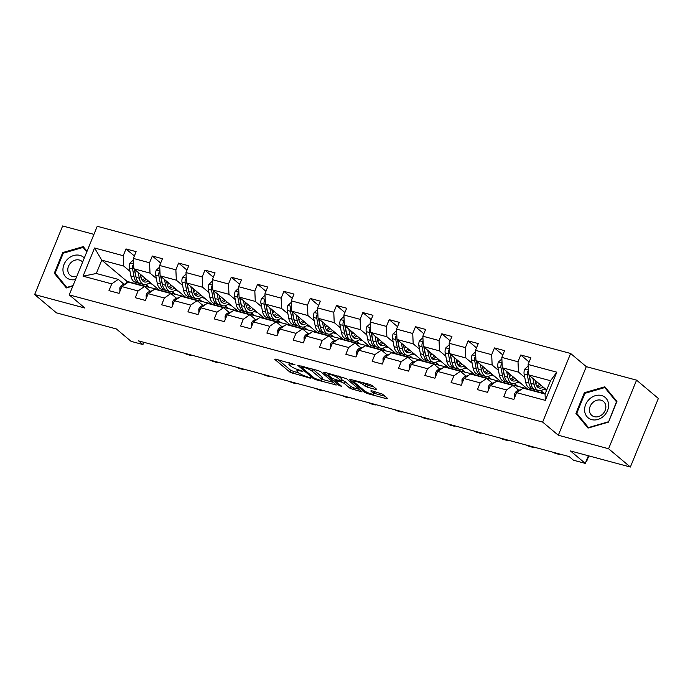 <?xml version="1.0" encoding="UTF-8"?>
<svg xmlns="http://www.w3.org/2000/svg" width="693" height="693" viewBox="0 0 693 693"><rect width="100%" height="100%" fill="white"/><g stroke="black" fill="none" stroke-linecap="round" stroke-linejoin="round"><path stroke-width="1.04" d="M294.949 364.665L275.597 359.121L274.792 359.398L290.185 372.323L310.291 378.213L306.817 376.602A6.419 1.291 -157.8 0 1 298.778 372.877L297.496 371.803A6.419 1.291 -157.8 0 1 296.855 370.798A6.419 1.291 -157.8 0 1 300.06 370.928L302.902 371.344L298.865 369.915A6.419 1.291 -157.8 0 1 290.835 366.199L289.544 365.116A6.419 1.291 -157.8 0 1 288.903 364.12A6.419 1.291 -157.8 0 1 292.108 364.241L294.949 364.665M375.762 389.483L376.568 389.206L372.245 385.577L369.733 384.416L349.194 379.123L364.787 392.368L367.299 393.537L386.841 398.787L387.638 398.51L382.423 394.126L371.552 390.713L370.746 390.991L373.336 393.165A5.362 1.083 -157.8 0 1 373.873 394.005A5.362 1.083 -157.8 0 1 369.88 393.494A5.362 1.083 -157.8 0 1 364.475 390.783L354.34 382.267A5.362 1.083 -157.8 0 1 353.802 381.436A5.362 1.083 -157.8 0 1 357.796 381.938A5.362 1.083 -157.8 0 1 363.201 384.65L367.403 387.231L375.762 389.483L376.056 388.773M93.936 234.373L62.639 225.961L34.65 294.542L56.428 312.846L116.32 328.932L131.124 341.372L142.931 344.551L138.583 340.887L569.118 456.557L573.466 460.221L585.282 463.392L588.392 455.769M608.584 448.743L636.572 380.154L586.295 366.649L558.307 435.239L608.584 448.743L630.361 467.039L570.469 450.952L585.282 463.392M558.307 435.239L542.628 422.063L69.248 294.88L97.237 226.29L570.616 353.473L542.628 422.063M34.65 294.542L84.927 308.056L69.248 294.88M320.746 371.743L318.234 370.582L297.695 365.289L313.288 378.534L315.8 379.695L336.339 384.987L320.746 371.743M324.445 372.245L346.5 378.664L362.092 391.909L350.216 388.452L343.971 383.212L341.458 382.051L334.91 380.518L341.614 386.287L339.293 385.663L323.648 372.522L324.445 372.245M636.572 380.154L658.35 398.458L630.361 467.039M529.131 362.023L520.764 354.998L518.009 361.763L501.81 357.406L504.573 350.641L494.447 347.921L491.683 354.686L475.493 350.337L478.248 343.572L468.13 340.852L465.367 347.617L449.177 343.269L451.931 336.503L441.813 333.783L439.05 340.549L422.851 336.2L425.615 329.435L415.497 326.715L412.733 333.48L396.535 329.123L399.298 322.358L389.18 319.638L386.417 326.403L370.218 322.054L372.981 315.289L362.855 312.569L360.1 319.334L343.901 314.986L346.665 308.22L336.538 305.5L333.775 312.266L317.585 307.917L320.348 301.152L310.221 298.432L307.458 305.197L291.268 300.84L294.023 294.075L283.905 291.355L281.141 298.12L264.951 293.771L267.706 287.006L257.588 284.286L254.825 291.051L238.626 286.703L241.389 279.937L231.271 277.217L228.508 283.983L212.309 279.634L215.073 272.869L204.946 270.149L202.191 276.914L185.993 272.557L188.756 265.791L178.629 263.071L175.875 269.837L159.676 265.488L162.439 258.723L152.313 256.003L149.549 262.768L133.359 258.42L136.123 251.654L125.996 248.934L123.233 255.7L94.551 247.99L83.056 276.169L96.318 273.492L118.243 279.383L124.038 284.251M520.764 354.998L530.89 357.718L528.127 364.483L556.808 372.184L545.304 400.363L516.631 392.654L513.868 399.419L503.742 396.699L506.505 389.934L490.315 385.585L487.551 392.351L477.425 389.631L480.188 382.865L463.989 378.517L461.235 385.282L451.108 382.562L453.872 375.797L437.673 371.439L434.909 378.205L424.792 375.493L427.555 368.719L411.356 364.371L408.593 371.136L398.475 368.416L401.238 361.651L385.039 357.302L382.276 364.068L372.158 361.348L374.913 354.582L358.723 350.234L355.959 356.999L345.842 354.279L348.596 347.514L332.406 343.156L329.643 349.922L319.516 347.21L322.28 340.436L306.081 336.088L303.326 342.853L293.2 340.133L295.963 333.368L279.764 329.019L277.009 335.784L266.883 333.064L269.646 326.299L253.447 321.95L250.684 328.716L240.566 325.996L243.33 319.23L227.131 314.873L224.367 321.639L214.25 318.919L217.013 312.153L200.814 307.805L198.051 314.57L187.933 311.85L190.688 305.085L174.497 300.736L171.734 307.501L161.608 304.781L164.371 298.016L148.181 293.667L145.417 300.433L135.291 297.713L138.054 290.947L121.855 286.59L119.101 293.356L108.974 290.636L111.738 283.87L83.056 276.169M540.54 390.653L543.728 393.329L527.529 388.981L502.269 367.749L518.459 372.106L524.766 377.399M518.806 390.315L513.019 385.447L496.82 381.098L490.315 385.585M518.459 372.106L518.009 361.763M502.269 367.749L501.81 357.406M506.505 389.934L513.019 385.447M514.223 383.584L517.402 386.261L501.212 381.904L475.952 360.681L492.143 365.029L498.449 370.331M492.489 383.246L486.703 378.378L470.504 374.029L463.989 378.517M492.143 365.029L491.683 354.686M475.952 360.681L475.493 350.337M480.188 382.865L486.703 378.378M487.907 376.507L491.086 379.184L474.896 374.835L449.636 353.612L465.826 357.96L472.132 363.253M466.172 376.169L460.377 371.309L444.187 366.952L437.673 371.439M465.826 357.96L465.367 347.617M449.636 353.612L449.177 343.269M453.872 375.797L460.377 371.309M461.581 369.438L464.769 372.115L448.579 367.766L423.31 346.543L439.509 350.892L445.816 356.185M439.847 369.1L434.061 364.241L417.87 359.884L411.356 364.371M439.509 350.892L439.05 340.549M423.31 346.543L422.851 336.2M427.555 368.719L434.061 364.241M435.265 362.37L438.452 365.046L422.254 360.689L396.994 339.466L413.193 343.823L419.49 349.116M413.53 362.032L407.744 357.164L391.545 352.815L385.039 357.302M413.193 343.823L412.733 333.48M396.994 339.466L396.535 329.123M401.238 361.651L407.744 357.164M408.948 355.301L412.136 357.978L395.937 353.621L370.677 332.397L386.876 336.746L393.174 342.047M387.214 354.955L381.427 350.095L365.228 345.746L358.723 350.234M386.876 336.746L386.417 326.403M370.677 332.397L370.218 322.054M374.913 354.582L381.427 350.095M382.631 348.224L385.819 350.901L369.62 346.552L344.36 325.329L360.559 329.677L366.857 334.97M360.897 347.886L355.111 343.026L338.912 338.669L332.406 343.156M360.559 329.677L360.1 319.334M344.36 325.329L343.901 314.986M348.596 347.514L355.111 343.026M356.315 341.155L359.502 343.832L343.304 339.483L318.044 318.252L334.234 322.609L340.54 327.902M334.58 340.817L328.794 335.949L312.595 331.601L306.081 336.088M334.234 322.609L333.775 312.266M318.044 318.252L317.585 307.917M322.28 340.436L328.794 335.949M329.998 334.087L333.177 336.763L316.987 332.406L291.727 311.183L307.917 315.54L314.224 320.833M308.264 333.749L302.477 328.88L286.278 324.532L279.764 329.019M307.917 315.54L307.458 305.197M291.727 311.183L291.268 300.84M295.963 333.368L302.477 328.88M303.681 327.018L306.86 329.695L290.67 325.338L265.402 304.114L281.601 308.463L287.907 313.764M281.947 326.672L276.152 321.812L259.962 317.463L253.447 321.95M281.601 308.463L281.141 298.12M265.402 304.114L264.951 293.771M269.646 326.299L276.152 321.812M277.356 319.941L280.544 322.617L264.354 318.269L239.085 297.046L255.284 301.394L261.59 306.687M255.622 319.603L249.835 314.743L233.645 310.386L227.131 314.873M255.284 301.394L254.825 291.051M239.085 297.046L238.626 286.703M243.33 319.23L249.835 314.743M251.039 312.872L254.227 315.549L238.028 311.2L212.768 289.969L228.967 294.326L235.265 299.619M229.305 312.534L223.518 307.666L207.32 303.317L200.814 307.805M228.967 294.326L228.508 283.983M212.768 289.969L212.309 279.634M217.013 312.153L223.518 307.666M224.723 305.804L227.91 308.48L211.712 304.123L186.452 282.9L202.651 287.257L208.948 292.55M202.988 305.466L197.202 300.597L181.003 296.249L174.497 300.736M202.651 287.257L202.191 276.914M186.452 282.9L185.993 272.557M190.688 305.085L197.202 300.597M198.406 298.726L201.594 301.412L185.395 297.054L160.135 275.831L176.334 280.18L182.631 285.481M176.672 298.388L170.885 293.529L154.686 289.18L148.181 293.667M176.334 280.18L175.875 269.837M160.135 275.831L159.676 265.488M164.371 298.016L170.885 293.529M172.089 291.658L175.277 294.334L159.078 289.986L133.818 268.763L150.009 273.111L156.315 278.404M150.355 291.32L144.568 286.46L128.37 282.103L121.855 286.59M150.009 273.111L149.549 262.768M133.818 268.763L133.359 258.42M138.054 290.947L144.568 286.46M145.773 284.589L148.952 287.266L127.027 281.375L101.758 260.152L123.692 266.043L129.998 271.335M123.692 266.043L123.233 255.7M96.318 273.492L101.758 260.152L94.551 247.99M111.738 283.87L118.243 279.383M586.295 366.649L570.616 353.473M142.931 344.551L143.849 342.307M127.027 281.375L126.152 283.498M516.631 392.654L523.137 388.167L545.07 394.057L550.519 380.717L528.586 374.826L546.708 390.046M543.728 393.329L545.278 393.537M517.402 386.261L527.165 388.678M491.086 379.184L500.848 381.6M464.769 372.115L474.532 374.532M438.452 365.046L448.215 367.463M412.136 357.978L421.898 360.395M385.819 350.901L395.582 353.317M359.502 343.832L369.265 346.249M333.177 336.763L342.94 339.18M306.86 329.695L316.623 332.112M280.544 322.617L290.306 325.034M254.227 315.549L263.99 317.966M227.91 308.48L237.673 310.897M201.594 301.412L211.356 303.829M175.277 294.334L185.04 296.751M148.952 287.266L158.714 289.683M545.304 400.363L545.07 394.057M550.519 380.717L556.808 372.184M528.586 374.826L528.127 364.483M148.666 283.246L152.183 284.191M149.03 287.084L146.006 284.537M134.364 255.96L125.996 248.934M160.681 263.028L152.313 256.003M175.346 294.153L172.323 291.606M174.982 290.315L178.499 291.268M186.997 270.105L178.629 263.071M201.663 301.221L198.64 298.683M201.299 297.392L204.816 298.336M213.314 277.174L204.946 270.149M227.988 308.29L224.956 305.752M227.616 304.461L231.141 305.405M239.631 284.243L231.271 277.217M254.305 315.367L251.282 312.82M253.941 311.529L257.458 312.474M265.947 291.311L257.588 284.286M280.622 322.436L277.598 319.897M280.258 318.598L283.775 319.551M292.264 298.388L283.905 291.355M306.938 329.504L303.915 326.966M306.575 325.675L310.092 326.62M318.589 305.457L310.221 298.432M333.255 336.573L330.232 334.035M332.891 332.744L336.408 333.688M344.906 312.526L336.538 305.5M359.572 343.65L356.548 341.103M359.208 339.813L362.725 340.757M371.223 319.594L362.855 312.569M385.888 350.719L382.865 348.181M385.525 346.89L389.05 347.834M397.539 326.672L389.18 319.638M412.214 357.787L409.182 355.249M411.841 353.958L415.367 354.903M423.856 333.74L415.497 326.715M438.53 364.856L435.507 362.318M438.167 361.027L441.684 361.971M450.173 340.809L441.813 333.783M464.847 371.933L461.824 369.386M464.483 368.096L468 369.04M476.498 347.877L468.13 340.852M491.164 379.002L488.141 376.464M490.8 375.173L494.317 376.117M502.815 354.955L494.447 347.921M517.48 386.07L514.457 383.532M517.117 382.241L520.634 383.186M543.797 393.139L540.774 390.601M543.433 389.31L546.656 390.176M87.041 251.273L83.221 246.621L62.725 252.573L54.297 273.233L66.363 287.933L72.843 286.053M616.926 401.472L604.859 386.772L584.364 392.723L575.935 413.374L588.002 428.083L608.497 422.124L616.926 401.472M57.017 275.511L54.297 273.233M63.401 253.144L62.725 252.573M578.646 415.661L575.935 413.374M585.039 393.286L584.364 392.723M278.291 359.849L290.939 370.478L299.159 373.172M322.262 379.374L333.394 382.371M301.715 366.822L301.152 367.013L314.665 378.369L318.823 379.825A6.419 1.291 -157.8 0 0 322.028 379.955A6.419 1.291 -157.8 0 0 321.387 378.95L312.153 371.188A6.419 1.291 -157.8 0 0 304.114 367.472L301.715 366.822L301.966 366.207M322.028 379.955L322.791 378.101A6.419 1.291 -157.8 0 0 322.141 377.096L321.387 378.95M312.534 369.048A6.419 1.291 -157.8 0 1 312.907 369.334L322.141 377.096M359.147 389.284L353.482 387.768L352.728 389.622M341.684 380.05L344.733 381.358L350.97 386.599L353.482 387.768M328.335 373.969L327.148 372.973M337.5 377.772A5.362 1.083 -157.8 0 0 332.086 375.06A5.362 1.083 -157.8 0 0 328.101 374.549A5.362 1.083 -157.8 0 0 328.638 375.389L332.207 378.387L340.263 381.037L341.069 380.769L337.5 377.772L338.236 375.952M341.268 381.081L342.021 379.227L341.069 380.769M338.323 375.978L341.822 378.915M364.076 382.891L368.156 385.377L373.822 386.902M373.873 394.005L374.627 392.151A5.362 1.083 -157.8 0 0 374.237 391.441M374.151 393.321L384.892 396.205M352.893 379.894L354.045 380.855M133.42 259.918L129.946 263.097A5.414 2.815 105 0 0 129.348 267.983L130.882 275.944A15.636 8.117 105 0 0 135.317 282.259L138.522 283.125A15.636 8.117 105 0 0 139.57 283.264M141.034 277.841A12.976 6.739 105 0 0 142.55 276.1M138.21 272.453L139.319 278.214A15.636 8.117 105 0 0 143.754 284.528A15.636 8.117 105 0 0 149.861 282.242M140.272 274.185L140.766 276.724A12.976 6.739 105 0 0 144.447 281.964A12.976 6.739 105 0 0 148.38 281.003M133.628 264.501L132.692 265.436A5.414 2.815 105 0 0 132.554 268.849L134.087 276.81A15.636 8.117 105 0 0 138.522 283.125M145.547 279.859A15.636 8.117 105 0 0 146.154 279.123M144.872 278.049A12.976 6.739 -75 0 1 142.117 280.206M136.105 277.33A12.976 6.739 -75 0 1 135.533 275.312L134.355 269.213M143.754 284.528L140.549 283.662A15.636 8.117 -75 0 1 136.114 277.356L134.581 269.404M142.949 281.141A12.976 6.739 105 0 0 146.275 279.227M138.271 284.771A15.636 8.117 -75 0 1 139.388 284.91A15.636 8.117 -75 0 1 140.428 285.343M119.95 291.268L119.811 287.933A5.414 2.815 -75 0 1 122.496 284.797L126.55 283.359M129.842 282.501A15.636 8.117 -75 0 1 130.951 282.649L134.156 283.506A15.636 8.117 105 0 0 133.047 283.359M135.066 283.905A15.636 8.117 -75 0 1 136.183 284.052L139.388 284.91M184.208 353.144A4.089 0.823 -157.8 0 0 188.124 354.729L189.813 355.188A4.089 0.823 -157.8 0 0 191.857 355.266A4.089 0.823 -157.8 0 0 191.866 355.206L191.857 355.266M135.135 283.905A15.636 8.117 105 0 0 134.156 283.506M84.295 257.995A13.288 11.036 -50 0 0 67.931 258.844A13.288 11.036 -50 0 0 63.617 273.562A13.288 11.036 -50 0 0 75.52 279.504M82.623 262.101A9.096 7.554 -50 0 0 81.852 261.33A9.096 7.554 -50 0 0 71.18 262.422A9.096 7.554 -50 0 0 70.149 275.251A9.096 7.554 -50 0 0 76.758 276.464M73.016 285.629L66.805 287.439L55.111 273.189L63.28 253.179L83.134 247.41L86.798 251.871M85.499 249.402L83.134 247.41M601.524 395.521A13.288 11.036 -50 0 0 585.637 404.625A13.288 11.036 -50 0 0 591.683 419.62A13.288 11.036 -50 0 0 607.57 410.516A13.288 11.036 -50 0 0 601.524 395.521M601.004 400.19A9.096 7.554 -50 0 0 590.869 404.937A9.096 7.554 -50 0 0 591.787 415.402A9.096 7.554 -50 0 0 594.265 416.684A9.096 7.554 -50 0 0 604.391 411.937A9.096 7.554 -50 0 0 603.482 401.472A9.096 7.554 -50 0 0 601.004 400.19M608.289 421.812L588.435 427.581L576.749 413.34L584.909 393.329L604.772 387.56L616.458 401.801L608.541 422.02M607.137 389.544L604.772 387.56M159.745 266.987L156.263 270.166A5.414 2.815 105 0 0 155.674 275.06L157.198 283.021A15.636 8.117 105 0 0 161.642 289.336L164.847 290.194A15.636 8.117 105 0 0 165.887 290.341M167.351 284.91A12.976 6.739 105 0 0 168.867 283.168M164.527 279.522L165.636 285.282A15.636 8.117 105 0 0 170.071 291.597A15.636 8.117 105 0 0 176.178 289.31M166.597 281.254L167.082 283.792A12.976 6.739 105 0 0 170.764 289.033A12.976 6.739 105 0 0 174.697 288.071M159.944 271.569L159.009 272.514A5.414 2.815 105 0 0 158.879 275.918L160.404 283.879A15.636 8.117 105 0 0 164.847 290.194M171.864 286.937A15.636 8.117 105 0 0 172.47 286.192M171.188 285.118A12.976 6.739 -75 0 1 168.434 287.274M162.431 284.399A12.976 6.739 -75 0 1 161.85 282.389L160.681 276.29M170.071 291.597L166.866 290.739A15.636 8.117 -75 0 1 162.431 284.425L160.906 276.481M169.265 288.219A12.976 6.739 105 0 0 172.592 286.304M186.062 274.056L182.588 277.243A5.414 2.815 105 0 0 181.99 282.129L183.524 290.09A15.636 8.117 105 0 0 187.959 296.405L191.164 297.262A15.636 8.117 105 0 0 192.212 297.41M193.668 291.978A12.976 6.739 105 0 0 195.183 290.237M190.844 286.59L191.952 292.351A15.636 8.117 105 0 0 196.396 298.666A15.636 8.117 105 0 0 202.495 296.379M192.914 288.331L193.399 290.861A12.976 6.739 105 0 0 197.081 296.102A12.976 6.739 105 0 0 201.022 295.14M186.261 278.638L185.334 279.582A5.414 2.815 105 0 0 185.196 282.987L186.729 290.947A15.636 8.117 105 0 0 191.164 297.262M198.181 294.005A15.636 8.117 105 0 0 198.787 293.269M197.505 292.186A12.976 6.739 -75 0 1 194.75 294.343M188.747 291.467A12.976 6.739 -75 0 1 188.167 289.457L186.997 283.359M196.396 298.666L193.182 297.808A15.636 8.117 -75 0 1 188.747 291.493L187.223 283.55M195.582 295.287A12.976 6.739 105 0 0 198.908 293.373M164.588 291.84A15.636 8.117 -75 0 1 165.705 291.987A15.636 8.117 -75 0 1 166.744 292.42M146.266 298.336L146.128 295.01A5.414 2.815 -75 0 1 148.813 291.866L152.867 290.428M156.159 289.57A15.636 8.117 -75 0 1 157.268 289.717L160.473 290.575A15.636 8.117 105 0 0 159.364 290.436M161.382 290.973A15.636 8.117 -75 0 1 162.5 291.121L165.705 291.987M210.525 360.221A4.089 0.823 -157.8 0 0 214.44 361.798L216.129 362.257A4.089 0.823 -157.8 0 0 218.174 362.335A4.089 0.823 -157.8 0 0 218.182 362.274M161.452 290.973A15.636 8.117 105 0 0 160.473 290.575M190.913 298.908A15.636 8.117 -75 0 1 192.022 299.055A15.636 8.117 -75 0 1 193.061 299.489M172.592 305.414L172.444 302.079A5.414 2.815 -75 0 1 175.13 298.943L179.184 297.505M182.476 296.639A15.636 8.117 -75 0 1 183.593 296.786L186.798 297.652A15.636 8.117 105 0 0 185.681 297.505M187.708 298.051A15.636 8.117 -75 0 1 188.817 298.198L192.022 299.055M236.841 367.29A4.089 0.823 -157.8 0 0 240.757 368.875L242.446 369.326A4.089 0.823 -157.8 0 0 244.49 369.404A4.089 0.823 -157.8 0 0 244.499 369.343M187.768 298.051A15.636 8.117 105 0 0 186.798 297.652M212.379 281.133L208.905 284.312A5.414 2.815 105 0 0 208.307 289.198L209.84 297.158A15.636 8.117 105 0 0 214.276 303.473L217.481 304.331A15.636 8.117 105 0 0 218.529 304.478M219.984 299.047A12.976 6.739 105 0 0 221.5 297.314M217.169 293.667L218.269 299.428A15.636 8.117 105 0 0 222.713 305.743A15.636 8.117 105 0 0 228.811 303.447M219.231 295.4L219.716 297.929A12.976 6.739 105 0 0 223.397 303.17A12.976 6.739 105 0 0 227.339 302.209M212.578 285.715L211.651 286.651A5.414 2.815 105 0 0 211.512 290.064L213.046 298.025A15.636 8.117 105 0 0 217.481 304.331M224.497 301.074A15.636 8.117 105 0 0 225.104 300.338M223.822 299.263A12.976 6.739 -75 0 1 221.067 301.412M222.713 305.743L219.508 304.877A15.636 8.117 -75 0 1 215.064 298.562A12.976 6.739 -75 0 1 214.483 296.526L213.314 290.428M221.899 302.356A12.976 6.739 105 0 0 225.234 300.441M218.269 299.428L215.064 298.562L213.539 290.618M238.695 288.201L235.222 291.381A5.414 2.815 105 0 0 234.624 296.275L236.157 304.227A15.636 8.117 105 0 0 240.592 310.542L243.797 311.408A15.636 8.117 105 0 0 244.846 311.547M246.301 306.124A12.976 6.739 105 0 0 247.817 304.383M243.486 300.736L244.594 306.497A15.636 8.117 105 0 0 249.03 312.812A15.636 8.117 105 0 0 255.128 310.525M245.547 302.469L246.032 305.007A12.976 6.739 105 0 0 249.714 310.247A12.976 6.739 105 0 0 253.655 309.286M238.903 292.784L237.968 293.719A5.414 2.815 105 0 0 237.829 297.132L239.362 305.093A15.636 8.117 105 0 0 243.797 311.408M250.823 308.142A15.636 8.117 105 0 0 251.42 307.406M250.138 306.332A12.976 6.739 -75 0 1 247.384 308.489M241.381 305.613A12.976 6.739 -75 0 1 240.8 303.595L239.631 297.496M249.03 312.812L245.824 311.945A15.636 8.117 -75 0 1 241.389 305.639L239.856 297.687M248.215 309.424A12.976 6.739 105 0 0 251.55 307.51M265.012 295.27L261.538 298.449A5.414 2.815 105 0 0 260.94 303.343L262.474 311.304A15.636 8.117 105 0 0 266.909 317.619L270.114 318.477A15.636 8.117 105 0 0 271.162 318.624M272.618 313.193A12.976 6.739 105 0 0 274.142 311.452M269.802 307.805L270.911 313.565A15.636 8.117 105 0 0 275.346 319.88A15.636 8.117 105 0 0 281.445 317.593M271.864 309.537L272.349 312.075A12.976 6.739 105 0 0 276.039 317.316A12.976 6.739 105 0 0 279.972 316.354M265.22 299.852L264.284 300.797A5.414 2.815 105 0 0 264.146 304.201L265.679 312.162A15.636 8.117 105 0 0 270.114 318.477M277.139 315.22A15.636 8.117 105 0 0 277.737 314.475M276.464 313.401A12.976 6.739 -75 0 1 273.7 315.558M267.697 312.682A12.976 6.739 -75 0 1 267.126 310.672L265.947 304.574M275.346 319.88L272.141 319.023A15.636 8.117 -75 0 1 267.706 312.708L266.173 304.764M274.541 316.502A12.976 6.739 105 0 0 277.867 314.587M217.23 305.977A15.636 8.117 -75 0 1 218.338 306.124A15.636 8.117 -75 0 1 219.378 306.557M198.908 312.482L198.77 309.147A5.414 2.815 -75 0 1 201.446 306.011L205.5 304.574M208.792 303.716A15.636 8.117 -75 0 1 209.91 303.863L213.115 304.721A15.636 8.117 105 0 0 211.997 304.574M214.024 305.119A15.636 8.117 -75 0 1 215.133 305.266L218.338 306.124M263.167 374.359A4.089 0.823 -157.8 0 0 267.082 375.944L268.763 376.394A4.089 0.823 -157.8 0 0 270.807 376.481A4.089 0.823 -157.8 0 0 270.824 376.42L270.807 376.481M214.094 305.119A15.636 8.117 105 0 0 213.115 304.721M243.546 313.054A15.636 8.117 -75 0 1 244.664 313.193A15.636 8.117 -75 0 1 245.694 313.626M225.225 319.551L225.086 316.216A5.414 2.815 -75 0 1 227.763 313.08L231.826 311.642M235.109 310.785A15.636 8.117 -75 0 1 236.226 310.932L239.431 311.789A15.636 8.117 105 0 0 238.314 311.642M240.341 312.188A15.636 8.117 -75 0 1 241.459 312.335L244.664 313.193M289.483 381.427A4.089 0.823 -157.8 0 0 293.399 383.012L295.079 383.472A4.089 0.823 -157.8 0 0 297.124 383.55A4.089 0.823 -157.8 0 0 297.141 383.489M240.41 312.188A15.636 8.117 105 0 0 239.431 311.789M269.863 320.123A15.636 8.117 -75 0 1 270.98 320.27A15.636 8.117 -75 0 1 272.02 320.703M251.542 326.62L251.403 323.293A5.414 2.815 -75 0 1 254.08 320.149L258.142 318.711M261.426 317.853A15.636 8.117 -75 0 1 262.543 318L265.748 318.867A15.636 8.117 105 0 0 264.631 318.719M266.658 319.256A15.636 8.117 -75 0 1 267.775 319.404L270.98 320.27M315.8 388.504A4.089 0.823 -157.8 0 0 319.716 390.081L321.405 390.54A4.089 0.823 -157.8 0 0 323.44 390.618A4.089 0.823 -157.8 0 0 323.458 390.557L323.44 390.618M266.727 319.256A15.636 8.117 105 0 0 265.748 318.867M296.18 327.191A15.636 8.117 -75 0 1 297.297 327.339A15.636 8.117 -75 0 1 298.336 327.772M277.858 333.697L277.72 330.362A5.414 2.815 -75 0 1 280.396 327.226L284.459 325.788M287.742 324.922A15.636 8.117 -75 0 1 288.86 325.069L292.065 325.935A15.636 8.117 105 0 0 290.947 325.788M292.974 326.334A15.636 8.117 -75 0 1 294.092 326.481L297.297 327.339M342.117 395.573A4.089 0.823 -157.8 0 0 346.032 397.158L347.721 397.609A4.089 0.823 -157.8 0 0 349.757 397.687A4.089 0.823 -157.8 0 0 349.774 397.626M293.044 326.334A15.636 8.117 105 0 0 292.065 325.935M322.496 334.26A15.636 8.117 -75 0 1 323.614 334.407A15.636 8.117 -75 0 1 324.653 334.84M304.175 340.765L304.036 337.43A5.414 2.815 -75 0 1 306.722 334.295L310.776 332.857M314.068 331.999A15.636 8.117 -75 0 1 315.176 332.146L318.382 333.004A15.636 8.117 105 0 0 317.273 332.857M319.291 333.402A15.636 8.117 -75 0 1 320.409 333.55L323.614 334.407M368.433 402.642A4.089 0.823 -157.8 0 0 372.349 404.227L374.038 404.677A4.089 0.823 -157.8 0 0 376.082 404.764A4.089 0.823 -157.8 0 0 376.091 404.703L376.082 404.764M319.36 333.402A15.636 8.117 105 0 0 318.382 333.004M348.813 341.337A15.636 8.117 -75 0 1 349.93 341.476A15.636 8.117 -75 0 1 350.97 341.909M330.492 347.834L330.353 344.499A5.414 2.815 -75 0 1 333.038 341.363L337.093 339.925M340.384 339.068A15.636 8.117 -75 0 1 341.493 339.215L344.698 340.072A15.636 8.117 105 0 0 343.589 339.925M345.608 340.471A15.636 8.117 -75 0 1 346.725 340.618L349.93 341.476M394.75 409.71A4.089 0.823 -157.8 0 0 398.666 411.296L400.355 411.755A4.089 0.823 -157.8 0 0 402.399 411.833A4.089 0.823 -157.8 0 0 402.408 411.772L402.399 411.833M345.677 340.471A15.636 8.117 105 0 0 344.698 340.072M375.138 348.406A15.636 8.117 -75 0 1 376.247 348.553A15.636 8.117 -75 0 1 377.287 348.986M356.817 354.903L356.67 351.576A5.414 2.815 -75 0 1 359.355 348.432L363.409 346.994M366.701 346.136A15.636 8.117 -75 0 1 367.818 346.283L371.024 347.15A15.636 8.117 105 0 0 369.906 347.002M371.933 347.539A15.636 8.117 -75 0 1 373.042 347.687L376.247 348.553M421.067 416.788A4.089 0.823 -157.8 0 0 424.982 418.373L426.671 418.823A4.089 0.823 -157.8 0 0 428.716 418.901A4.089 0.823 -157.8 0 0 428.724 418.841M372.002 347.548A15.636 8.117 105 0 0 371.024 347.15M401.455 355.474A15.636 8.117 -75 0 1 402.564 355.622A15.636 8.117 -75 0 1 403.603 356.055M383.134 361.98L382.995 358.645A5.414 2.815 -75 0 1 385.672 355.509L389.726 354.071M393.018 353.205A15.636 8.117 -75 0 1 394.135 353.352L397.34 354.218A15.636 8.117 105 0 0 396.223 354.071M398.25 354.617A15.636 8.117 -75 0 1 399.359 354.764L402.564 355.622M447.392 423.856A4.089 0.823 -157.8 0 0 451.308 425.441L452.988 425.892A4.089 0.823 -157.8 0 0 455.032 425.97A4.089 0.823 -157.8 0 0 455.05 425.909M398.319 354.617A15.636 8.117 105 0 0 397.34 354.218M427.772 362.543A15.636 8.117 -75 0 1 428.889 362.69A15.636 8.117 -75 0 1 429.92 363.123M409.45 369.048L409.312 365.713A5.414 2.815 -75 0 1 411.988 362.578L416.051 361.14M419.334 360.282A15.636 8.117 -75 0 1 420.452 360.429L423.657 361.287A15.636 8.117 105 0 0 422.539 361.14M424.566 361.685A15.636 8.117 -75 0 1 425.684 361.833L428.889 362.69M473.709 430.925A4.089 0.823 -157.8 0 0 477.624 432.51L479.305 432.96A4.089 0.823 -157.8 0 0 481.349 433.047A4.089 0.823 -157.8 0 0 481.366 432.986L481.349 433.047M424.636 361.685A15.636 8.117 105 0 0 423.657 361.287M454.088 369.62A15.636 8.117 -75 0 1 455.206 369.759A15.636 8.117 -75 0 1 456.245 370.192M435.767 376.117L435.628 372.782A5.414 2.815 -75 0 1 438.305 369.646L442.368 368.208M445.651 367.351A15.636 8.117 -75 0 1 446.768 367.498L449.974 368.355A15.636 8.117 105 0 0 448.856 368.208M450.883 368.754A15.636 8.117 -75 0 1 452.001 368.901L455.206 369.759M500.025 437.993A4.089 0.823 -157.8 0 0 503.941 439.579L505.63 440.038A4.089 0.823 -157.8 0 0 507.666 440.116A4.089 0.823 -157.8 0 0 507.683 440.055M450.952 368.754A15.636 8.117 105 0 0 449.974 368.355M480.405 376.689A15.636 8.117 -75 0 1 481.522 376.836A15.636 8.117 -75 0 1 482.562 377.269M462.084 383.186L461.945 379.859A5.414 2.815 -75 0 1 464.622 376.715L468.685 375.277M471.968 374.419A15.636 8.117 -75 0 1 473.085 374.566L476.29 375.433A15.636 8.117 105 0 0 475.173 375.285M477.2 375.823A15.636 8.117 -75 0 1 478.317 375.97L481.522 376.836M526.342 445.071A4.089 0.823 -157.8 0 0 530.258 446.656L531.947 447.106A4.089 0.823 -157.8 0 0 533.991 447.184A4.089 0.823 -157.8 0 0 534 447.124L533.991 447.184M477.269 375.831A15.636 8.117 105 0 0 476.29 375.433M506.722 383.757A15.636 8.117 -75 0 1 507.839 383.905A15.636 8.117 -75 0 1 508.879 384.338M488.4 390.263L488.262 386.928A5.414 2.815 -75 0 1 490.947 383.792L495.001 382.354M498.293 381.496A15.636 8.117 -75 0 1 499.402 381.635L502.607 382.501A15.636 8.117 105 0 0 501.498 382.354M503.516 382.9A15.636 8.117 -75 0 1 504.634 383.047L507.839 383.905M552.659 452.139A4.089 0.823 -157.8 0 0 556.574 453.724L558.263 454.175A4.089 0.823 -157.8 0 0 560.308 454.253A4.089 0.823 -157.8 0 0 560.316 454.192M503.586 382.9A15.636 8.117 105 0 0 502.607 382.501M291.329 302.339L287.855 305.526A5.414 2.815 105 0 0 287.257 310.412L288.79 318.373A15.636 8.117 105 0 0 293.226 324.688L296.431 325.545A15.636 8.117 105 0 0 297.479 325.693M298.943 320.261A12.976 6.739 105 0 0 300.459 318.52M296.119 314.873L297.228 320.634A15.636 8.117 105 0 0 301.663 326.949A15.636 8.117 105 0 0 307.77 324.662M298.181 316.614L298.674 319.144A12.976 6.739 105 0 0 302.356 324.385A12.976 6.739 105 0 0 306.289 323.423M291.536 306.921L290.601 307.865A5.414 2.815 105 0 0 290.462 311.27L291.996 319.23A15.636 8.117 105 0 0 296.431 325.545M303.456 322.288A15.636 8.117 105 0 0 304.062 321.552M302.78 320.469A12.976 6.739 -75 0 1 300.026 322.626M294.014 319.75A12.976 6.739 -75 0 1 293.442 317.74L292.264 311.642M301.663 326.949L298.458 326.091A15.636 8.117 -75 0 1 294.023 319.776L292.489 311.833M300.857 323.57A12.976 6.739 105 0 0 304.184 321.656M317.654 309.416L314.172 312.595A5.414 2.815 105 0 0 313.574 317.481L315.107 325.441A15.636 8.117 105 0 0 319.551 331.756L322.756 332.614A15.636 8.117 105 0 0 323.796 332.761M325.26 327.33A12.976 6.739 105 0 0 326.775 325.597M322.436 321.95L323.544 327.711A15.636 8.117 105 0 0 327.98 334.026A15.636 8.117 105 0 0 334.087 331.739M324.497 323.683L324.991 326.212A12.976 6.739 105 0 0 328.673 331.453A12.976 6.739 105 0 0 332.605 330.492M317.853 313.998L316.918 314.934A5.414 2.815 105 0 0 316.788 318.347L318.312 326.308A15.636 8.117 105 0 0 322.756 332.614M329.773 329.357A15.636 8.117 105 0 0 330.379 328.621M329.097 327.546A12.976 6.739 -75 0 1 326.342 329.695M327.98 334.026L324.774 333.16A15.636 8.117 -75 0 1 320.339 326.845A12.976 6.739 -75 0 1 319.759 324.809L318.581 318.711M327.174 330.639A12.976 6.739 105 0 0 330.5 328.725M323.544 327.711L320.339 326.845L318.815 318.901M343.971 316.484L340.497 319.664A5.414 2.815 105 0 0 339.899 324.558L341.424 332.51A15.636 8.117 105 0 0 345.868 338.825L349.073 339.691A15.636 8.117 105 0 0 350.112 339.839M351.576 334.407A12.976 6.739 105 0 0 353.092 332.666M348.752 329.019L349.861 334.78A15.636 8.117 105 0 0 354.296 341.095A15.636 8.117 105 0 0 360.403 338.808M350.823 330.752L351.308 333.29A12.976 6.739 105 0 0 354.989 338.531A12.976 6.739 105 0 0 358.922 337.569M344.17 321.067L343.234 322.002A5.414 2.815 105 0 0 343.104 325.415L344.629 333.376A15.636 8.117 105 0 0 349.073 339.691M356.089 336.426A15.636 8.117 105 0 0 356.696 335.689M355.414 334.615A12.976 6.739 -75 0 1 352.659 336.772M346.656 333.896A12.976 6.739 -75 0 1 346.076 331.878L344.906 325.779M354.296 341.095L351.091 340.237A15.636 8.117 -75 0 1 346.656 333.922L345.131 325.97M353.491 337.708A12.976 6.739 105 0 0 356.817 335.793M370.287 323.553L366.814 326.732A5.414 2.815 105 0 0 366.216 331.626L367.749 339.587A15.636 8.117 105 0 0 372.184 345.902L375.389 346.76A15.636 8.117 105 0 0 376.438 346.907M377.893 341.476A12.976 6.739 105 0 0 379.409 339.735M375.069 336.088L376.178 341.848A15.636 8.117 105 0 0 380.622 348.163A15.636 8.117 105 0 0 386.72 345.876M377.139 337.82L377.624 340.358A12.976 6.739 105 0 0 381.306 345.599A12.976 6.739 105 0 0 385.247 344.638M370.486 328.135L369.56 329.08A5.414 2.815 105 0 0 369.421 332.484L370.954 340.445A15.636 8.117 105 0 0 375.389 346.76M382.406 343.503A15.636 8.117 105 0 0 383.012 342.758M381.73 341.684A12.976 6.739 -75 0 1 378.976 343.841M372.973 340.965A12.976 6.739 -75 0 1 372.392 338.955L371.223 332.857M380.622 348.163L377.416 347.306A15.636 8.117 -75 0 1 372.973 340.991L371.448 333.047M379.807 344.785A12.976 6.739 105 0 0 383.134 342.87M396.604 330.622L393.13 333.809A5.414 2.815 105 0 0 392.533 338.695L394.066 346.656A15.636 8.117 105 0 0 398.501 352.971L401.706 353.828A15.636 8.117 105 0 0 402.754 353.976M404.21 348.544A12.976 6.739 105 0 0 405.726 346.803M401.394 343.165L402.494 348.917A15.636 8.117 105 0 0 406.938 355.232A15.636 8.117 105 0 0 413.037 352.945M403.456 344.897L403.941 347.427A12.976 6.739 105 0 0 407.623 352.668A12.976 6.739 105 0 0 411.564 351.706M396.803 335.204L395.876 336.148A5.414 2.815 105 0 0 395.738 339.553L397.271 347.514A15.636 8.117 105 0 0 401.706 353.828M408.723 350.571A15.636 8.117 105 0 0 409.329 349.835M408.047 348.752A12.976 6.739 -75 0 1 405.292 350.909M399.289 348.033A12.976 6.739 -75 0 1 398.709 346.024L397.539 339.925M406.938 355.232L403.733 354.374A15.636 8.117 -75 0 1 399.289 348.059L397.765 340.116M406.124 351.853A12.976 6.739 105 0 0 409.459 349.939M422.921 337.699L419.447 340.878A5.414 2.815 105 0 0 418.849 345.764L420.382 353.725A15.636 8.117 105 0 0 424.818 360.039L428.023 360.897A15.636 8.117 105 0 0 429.071 361.044M430.526 355.613A12.976 6.739 105 0 0 432.051 353.88M427.711 350.234L428.82 355.994A15.636 8.117 105 0 0 433.255 362.309A15.636 8.117 105 0 0 439.353 360.022M429.773 351.966L430.258 354.495A12.976 6.739 105 0 0 433.939 359.736A12.976 6.739 105 0 0 437.881 358.775M423.128 342.281L422.193 343.217A5.414 2.815 105 0 0 422.054 346.63L423.588 354.591A15.636 8.117 105 0 0 428.023 360.897M435.048 357.64A15.636 8.117 105 0 0 435.646 356.904M434.364 355.83A12.976 6.739 -75 0 1 431.609 357.978M425.606 355.111A12.976 6.739 -75 0 1 425.034 353.092L423.856 346.994M433.255 362.309L430.05 361.443A15.636 8.117 -75 0 1 425.615 355.128L424.081 347.184M432.441 358.922A12.976 6.739 105 0 0 435.776 357.008M449.237 344.767L445.764 347.947A5.414 2.815 105 0 0 445.166 352.841L446.699 360.793A15.636 8.117 105 0 0 451.134 367.108L454.339 367.974A15.636 8.117 105 0 0 455.388 368.122M456.843 362.69A12.976 6.739 105 0 0 458.368 360.949M454.028 357.302L455.136 363.063A15.636 8.117 105 0 0 459.572 369.378A15.636 8.117 105 0 0 465.67 367.091M456.089 359.035L456.574 361.573A12.976 6.739 105 0 0 460.265 366.814A12.976 6.739 105 0 0 464.197 365.852M449.445 349.35L448.51 350.286A5.414 2.815 105 0 0 448.371 353.699L449.904 361.659A15.636 8.117 105 0 0 454.339 367.974M461.365 364.717A15.636 8.117 105 0 0 461.962 363.972M460.689 362.898A12.976 6.739 -75 0 1 457.926 365.055M451.923 362.179A12.976 6.739 -75 0 1 451.351 360.161L450.173 354.062M459.572 369.378L456.366 368.52A15.636 8.117 -75 0 1 451.931 362.205L450.398 354.253M458.766 365.991A12.976 6.739 105 0 0 462.092 364.076M475.554 351.836L472.08 355.015A5.414 2.815 105 0 0 471.483 359.91L473.016 367.87A15.636 8.117 105 0 0 477.451 374.185L480.656 375.043A15.636 8.117 105 0 0 481.704 375.19M483.168 369.759A12.976 6.739 105 0 0 484.684 368.018M480.344 364.371L481.453 370.131A15.636 8.117 105 0 0 485.888 376.446A15.636 8.117 105 0 0 491.995 374.159M482.406 366.112L482.9 368.641A12.976 6.739 105 0 0 486.581 373.882A12.976 6.739 105 0 0 490.514 372.921M475.762 356.419L474.826 357.363A5.414 2.815 105 0 0 474.688 360.767L476.221 368.728A15.636 8.117 105 0 0 480.656 375.043M487.681 371.786A15.636 8.117 105 0 0 488.288 371.041M487.006 369.967A12.976 6.739 -75 0 1 484.251 372.124M478.239 369.248A12.976 6.739 -75 0 1 477.668 367.238L476.489 361.14M485.888 376.446L482.683 375.589A15.636 8.117 -75 0 1 478.248 369.274L476.715 361.33M485.083 373.068A12.976 6.739 105 0 0 488.409 371.153M501.879 358.905L498.397 362.092A5.414 2.815 105 0 0 497.808 366.978L499.332 374.939A15.636 8.117 105 0 0 503.776 381.254L506.981 382.112A15.636 8.117 105 0 0 508.021 382.259M509.485 376.827A12.976 6.739 105 0 0 511.001 375.086M506.661 371.448L507.77 377.209A15.636 8.117 105 0 0 512.205 383.515A15.636 8.117 105 0 0 518.312 381.228M508.723 373.18L509.216 375.71A12.976 6.739 105 0 0 512.898 380.951A12.976 6.739 105 0 0 516.831 379.989M502.079 363.487L501.143 364.431A5.414 2.815 105 0 0 501.013 367.836L502.538 375.797A15.636 8.117 105 0 0 506.981 382.112M513.998 378.854A15.636 8.117 105 0 0 514.604 378.118M513.322 377.035A12.976 6.739 -75 0 1 510.568 379.192M504.565 376.316A12.976 6.739 -75 0 1 503.984 374.307L502.815 368.208M512.205 383.515L509 382.657A15.636 8.117 -75 0 1 504.565 376.342L503.04 368.399M511.399 380.136A12.976 6.739 105 0 0 514.726 378.222M528.196 365.982L524.722 369.161A5.414 2.815 105 0 0 524.125 374.047L525.649 382.008A15.636 8.117 105 0 0 530.093 388.323L533.298 389.189A15.636 8.117 105 0 0 534.338 389.327M535.802 383.896A12.976 6.739 105 0 0 537.318 382.164M532.978 378.517L534.086 384.277A15.636 8.117 105 0 0 538.522 390.592A15.636 8.117 105 0 0 544.629 388.305M535.048 380.249L535.533 382.779A12.976 6.739 105 0 0 539.215 388.019A12.976 6.739 105 0 0 543.156 387.058M528.395 370.564L527.46 371.5A5.414 2.815 105 0 0 527.33 374.913L528.854 382.874A15.636 8.117 105 0 0 533.298 389.189M540.315 385.923A15.636 8.117 105 0 0 540.921 385.187M539.639 384.113A12.976 6.739 -75 0 1 536.884 386.261M538.522 390.592L535.317 389.726A15.636 8.117 -75 0 1 530.881 383.411A12.976 6.739 -75 0 1 530.301 381.375L529.131 375.277M537.716 387.205A12.976 6.739 105 0 0 541.042 385.291M534.086 384.277L530.881 383.411L529.357 375.467M533.047 390.826A15.636 8.117 -75 0 1 534.156 390.973A15.636 8.117 -75 0 1 535.195 391.406M514.717 397.332L514.578 393.996A5.414 2.815 -75 0 1 517.264 390.861L521.318 389.423M524.61 388.565A15.636 8.117 -75 0 1 525.718 388.712L528.924 389.57A15.636 8.117 105 0 0 527.815 389.423M529.833 389.968A15.636 8.117 -75 0 1 530.951 390.116L534.156 390.973M586.053 461.503A4.089 0.823 -157.8 0 0 586.625 461.33A4.089 0.823 -157.8 0 0 586.339 460.802M529.902 389.968A15.636 8.117 105 0 0 528.924 389.57M588.227 456.167A4.089 0.823 22.2 0 1 588.513 456.696L586.625 461.33M292.359 363.626L292.108 364.241M302.52 371.093L302.339 371.535M300.312 370.305L300.06 370.928M310.473 377.772L310.291 378.213M293.451 371.639L292.697 373.492M290.939 370.478L290.185 372.323M294.568 364.414L294.386 364.856M335.629 384.243L335.334 384.944M316.051 379.071L315.8 379.695M313.686 377.546L313.288 378.534M312.907 369.334L312.153 371.188M304.366 366.848L304.114 367.472M361.374 391.164L361.088 391.866M350.97 386.599L350.216 388.452M344.733 381.358L343.971 383.212M342.221 380.197L341.458 382.051M336.166 379.937L335.914 380.561M339.691 384.684L339.293 385.663M368.156 385.377L367.403 387.231M365.644 384.217L364.89 386.07M363.938 382.857L363.201 384.65M374.055 391.389L373.336 393.165M387.127 398.077L386.841 398.787M367.671 392.619L367.299 393.537M365.211 391.32L364.787 392.368M133.602 263.972L130.033 263.019M134.087 276.81L130.882 275.944M139.319 278.214L136.114 277.356M132.554 268.849L129.348 267.983M133.706 266.285L132.692 265.436M119.82 288.037L121.128 288.392M122.496 284.797L123.908 285.178M159.918 271.05L156.349 270.088M160.404 283.879L157.198 283.021M165.636 285.282L162.431 284.425M158.879 275.918L155.674 275.06M160.022 273.363L159.009 272.514M186.244 278.118L182.666 277.157M186.729 290.947L183.524 290.09M191.952 292.351L188.747 291.493M185.196 282.987L181.99 282.129M186.339 280.431L185.334 279.582M146.136 295.114L147.444 295.461M148.813 291.866L150.234 292.247M172.453 302.183L173.761 302.529M175.13 298.943L176.55 299.324M212.56 285.187L208.983 284.225M213.046 298.025L209.84 297.158M211.512 290.064L208.307 289.198M212.664 287.5L211.651 286.651M238.877 292.255L235.299 291.303M239.362 305.093L236.157 304.227M244.594 306.497L241.389 305.639M237.829 297.132L234.624 296.275M238.981 294.577L237.968 293.719M265.194 299.333L261.616 298.371M265.679 312.162L262.474 311.304M270.911 313.565L267.706 312.708M264.146 304.201L260.94 303.343M265.298 301.646L264.284 300.797M198.77 309.251L200.078 309.606M201.446 306.011L202.867 306.393M225.086 316.32L226.394 316.675M227.763 313.08L229.184 313.461M251.403 323.397L252.711 323.744M254.08 320.149L255.5 320.53M277.72 330.466L279.036 330.821M280.396 327.226L281.817 327.607M304.045 337.534L305.353 337.889M306.722 334.295L308.134 334.676M330.362 344.603L331.67 344.958M333.038 341.363L334.459 341.744M356.678 351.68L357.986 352.027M359.355 348.432L360.776 348.813M382.995 358.749L384.303 359.104M385.672 355.509L387.092 355.89M409.312 365.817L410.62 366.173M411.988 362.578L413.409 362.959M435.628 372.886L436.945 373.241M438.305 369.646L439.726 370.027M461.954 379.963L463.262 380.31M464.622 376.715L466.042 377.096M488.27 387.032L489.579 387.387M490.947 383.792L492.359 384.173M291.51 306.401L287.933 305.44M291.996 319.23L288.79 318.373M297.228 320.634L294.023 319.776M290.462 311.27L287.257 310.412M291.614 308.714L290.601 307.865M317.827 313.47L314.258 312.508M318.312 326.308L315.107 325.441M316.788 318.347L313.574 317.481M317.931 315.783L316.918 314.934M344.144 320.547L340.575 319.586M344.629 333.376L341.424 332.51M349.861 334.78L346.656 333.922M343.104 325.415L339.899 324.558M344.248 322.86L343.234 322.002M370.469 327.616L366.892 326.654M370.954 340.445L367.749 339.587M376.178 341.848L372.973 340.991M369.421 332.484L366.216 331.626M370.564 329.929L369.56 329.08M396.786 334.684L393.208 333.723M397.271 347.514L394.066 346.656M402.494 348.917L399.289 348.059M395.738 339.553L392.533 338.695M396.89 336.997L395.876 336.148M423.102 341.753L419.525 340.791M423.588 354.591L420.382 353.725M428.82 355.994L425.615 355.128M422.054 346.63L418.849 345.764M423.206 344.066L422.193 343.217M449.419 348.83L445.842 347.869M449.904 361.659L446.699 360.793M455.136 363.063L451.931 362.205M448.371 353.699L445.166 352.841M449.523 351.143L448.51 350.286M475.736 355.899L472.158 354.937M476.221 368.728L473.016 367.87M481.453 370.131L478.248 369.274M474.688 360.767L471.483 359.91M475.84 358.212L474.826 357.363M502.053 362.967L498.484 362.006M502.538 375.797L499.332 374.939M507.77 377.209L504.565 376.342M501.013 367.836L497.808 366.978M502.156 365.28L501.143 364.431M528.369 370.036L524.8 369.074M528.854 382.874L525.649 382.008M527.33 374.913L524.125 374.047M528.473 372.349L527.46 371.5M514.587 394.1L515.895 394.456M517.264 390.861L518.685 391.242M289.423 362.837L288.903 364.12M297.401 369.473L296.855 370.798M301.325 366.034L301.013 366.796M335.247 379.695L334.91 380.518M328.586 373.362L328.101 374.549M354.279 380.266L353.802 381.436"/></g></svg>
